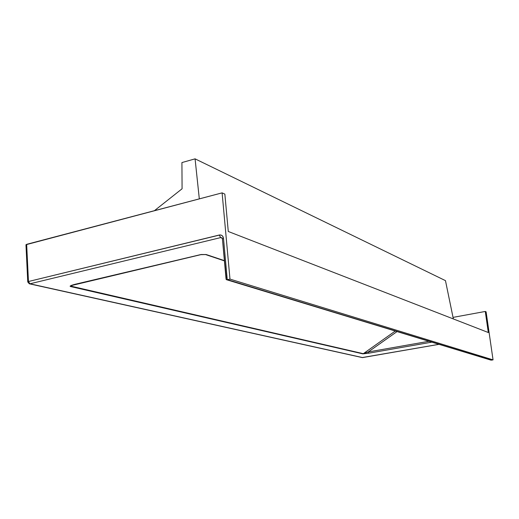 <?xml version="1.0" encoding="UTF-8"?>
<svg xmlns="http://www.w3.org/2000/svg" width="519" height="519" viewBox="0 0 519 519"><rect width="100%" height="100%" fill="white"/><g stroke="black" fill="none" stroke-linecap="round" stroke-linejoin="round"><path stroke-width="0.78" d="M226.66 279.747L490.89 360.115L493.05 359.868L491.383 360.141L227.257 279.709L229.982 279.105L493.05 359.868L486.102 311.828L485.271 311.452L488.314 332.523L228.282 231.487L224.85 194.106L222.106 192.867L224.85 194.106L228.282 231.487L488.314 332.523L485.271 311.452L486.102 311.828L493.05 359.868L229.982 279.105L222.106 192.867L25.956 244.728M181.922 162.57L182.078 188.78L154.415 210.695L182.078 188.78L181.922 162.57L195.073 158.846L181.922 162.57M199.315 198.874L195.073 158.846L445.471 280.636L195.073 158.846L199.315 198.874M485.271 311.452L453.035 317.388L485.271 311.452M26.067 244.942L26.475 245.117M445.471 280.636L453.353 318.938L445.471 280.636M71.466 285.58L71.135 286.203L363.306 353.679L368.231 351.96L428.986 341.281L368.231 351.96L363.306 353.679L395.283 331.031L363.306 353.679L71.135 286.203L72.459 285.158L70.506 286.52L362.872 353.861L368.821 353.18L431.821 342.144L368.821 353.18L368.231 351.96L397.048 331.57L368.231 351.96L368.821 353.18L362.872 353.861L70.506 286.52L71.252 285.761M28.273 282.213L27.76 281.96L28.461 281.512L29.953 283.796L29.311 283.789L362.184 357.565L438.983 344.324L362.619 357.585L29.953 283.796L220.633 237.605L222.203 238.189L220.633 237.605L219.284 235.023L28.461 281.512L26.657 244.326L222.106 192.867L229.982 279.105L227.257 279.709L223.507 238.396L222.645 236.158L221.477 235.23L220.037 234.925L28.461 281.512L26.657 244.326L25.963 244.819L27.754 281.869M205.252 254.453L224.396 260.642L206.27 254.557L201.184 254.505L75.398 284.217L70.889 285.619L70.104 286.17L70.506 286.52C69.455 286.073 71.084 285.307 75.398 284.217L76.105 284.049M226.122 278.651L226.336 279.637L227.257 279.709L223.507 238.396L222.443 239.077L226.271 278.301M75.774 284.217L200.438 254.654L206.27 254.557L201.028 254.531M200.769 254.673L71.551 285.515M226.057 278.975L222.443 239.09L223.507 238.396C223.04 235.84 221.632 234.718 219.284 235.023L220.633 237.605L29.953 283.796L28.461 281.512L27.76 281.96L29.311 283.789M222.43 238.941L221.801 237.747L220.633 237.605L221.814 237.754M439.009 344.331L362.749 357.559M490.89 360.115L226.07 279.248M205.595 254.57L224.416 260.882M362.184 357.565L29.46 283.822M362.684 357.585L362.275 357.585"/></g></svg>
